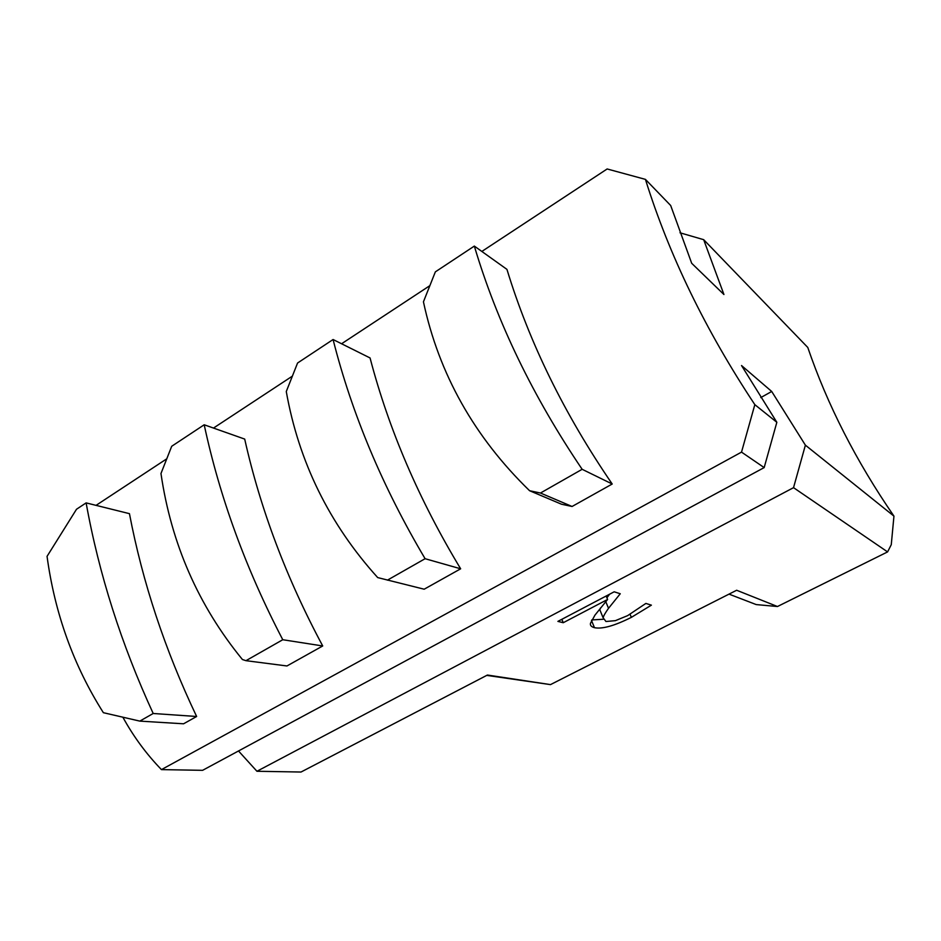 <?xml version="1.0" encoding="UTF-8"?>
<svg xmlns="http://www.w3.org/2000/svg" width="941" height="941" viewBox="0 0 941 941"><rect width="100%" height="100%" fill="white"/><g stroke="black" fill="none" stroke-linecap="round" stroke-linejoin="round"><path stroke-width="1.41" d="M333.079 339.525L370.06 357.956C388.856 429.672 419.063 499.953 460.655 568.799L425.097 558.707C382.599 486.991 351.922 413.934 333.079 339.525L297.568 363.014L286.276 391.55C298.815 461.972 329.291 523.984 377.706 577.586L424.179 589.207L460.655 568.799M387.398 580.162L425.097 558.707M86.125 502.894L129.446 513.657C142.573 582.338 164.969 649.949 196.634 716.489L153.195 713.49C121.318 644.256 98.958 574.057 86.125 502.894L76.515 509.246L47.05 556.354C54.837 613.556 73.61 665.663 103.369 712.69L139.809 721.112L183.577 723.794L196.634 716.489M139.809 721.112L153.195 713.49M204.197 424.779L244.695 439.082C260.445 509.281 286.452 578.233 322.716 645.961L282.771 639.727C246.001 569.211 219.806 497.566 204.197 424.779L171.709 446.269L160.97 473.523C171.215 543.651 198.363 605.651 242.425 659.535L245.966 660.676L286.946 665.969L322.716 645.961M245.966 660.676L282.771 639.727M474.335 246.083L506.94 269.373C529.289 342.606 564.377 414.158 612.215 484.015L582.15 469.3C532.912 396.514 496.977 322.104 474.335 246.083L435.354 271.867L423.438 301.814C438.906 373.989 474.288 436.953 529.583 490.72L561.518 504.223L572.069 506.481L612.215 484.015M529.583 490.72L540.475 493.025L572.069 506.481M540.475 493.025L582.15 469.3M481.839 251.447L607.145 168.968L645.432 179.378L670.686 205.514L691.694 263.292L723.935 294.521L703.668 239.673L807.778 347.452C827.398 404.889 856.122 461.125 893.95 516.127L805.39 445.164L771.702 391.468L741.532 365.543L776.843 422.297L754.835 404.654C705.585 330.338 669.122 255.246 645.432 179.378M754.835 404.654L741.52 452.115L161.452 769.609C146.408 754.106 133.54 736.627 122.859 717.195M96.053 505.364L166.769 458.808M213.489 428.061L292.369 376.141M341.571 343.759L429.872 285.641M741.52 452.115L764.174 467.595L776.843 422.297M893.95 516.127L891.268 544.686L887.586 551.908L777.466 606.522L736.65 590.254L550.497 684.613L487.426 675.038L301.014 772.032L256.94 771.267L238.496 750.965M679.99 232.792L703.668 239.673M805.39 445.164L793.534 487.661L887.586 551.908M771.702 391.468L760.763 397.596M793.534 487.661L256.94 771.267M161.452 769.609L202.597 770.326L764.174 467.595M486.756 675.391L550.497 684.613M729.016 594.124L756.211 604.581L777.466 606.522M563.236 622.719L557.895 621.389L614.167 591.807L620.26 593.747L608.521 608.309C605.298 612.814 603.499 615.99 603.146 617.825L605.969 621.507L615.39 620.66L627.647 615.626L645.879 603.428L651.384 605.157L631.364 617.355C614.555 625.8 602.264 629.247 594.465 627.694C591.313 626.835 589.995 625.365 590.489 623.283L594.959 615.132L607.604 599.452L563.236 622.719L561.871 619.296M607.604 599.452L606.18 596.006M603.157 619.272L591.783 619.931M600.476 607.968L599.852 609.839L601.134 612.932M609.627 594.194L606.91 597.758M594.465 627.694L591.501 620.437M631.364 617.355L630.082 614.32M608.521 608.309L605.757 601.628M599.852 609.839L603.146 617.825"/></g></svg>
